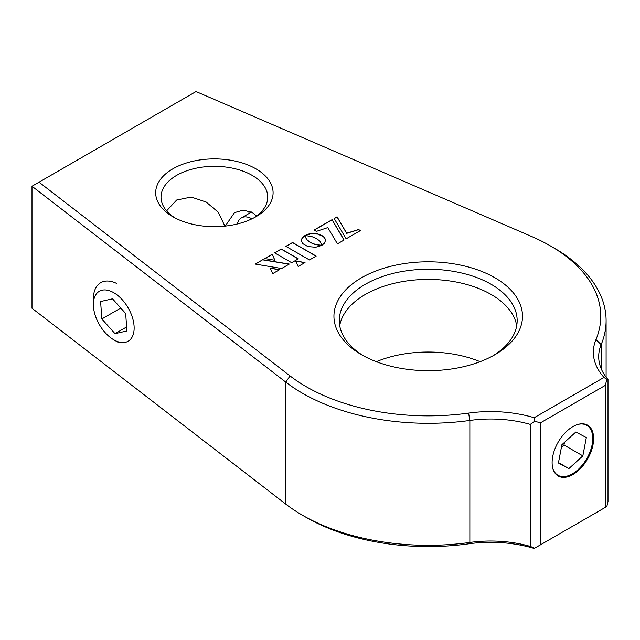 <?xml version="1.0" encoding="UTF-8"?>
<svg xmlns="http://www.w3.org/2000/svg" width="640" height="640" viewBox="0 0 640 640"><rect width="100%" height="100%" fill="white"/><g stroke="black" fill="none" stroke-linecap="round" stroke-linejoin="round"><path stroke-width="0.96" d="M225.256 226.088L234.472 212.656L243.2 210.128L252.12 212.392L256.608 215.984M172.88 216.752L172.88 216.752A58.704 33.888 180 0 1 172.88 168.824A58.704 33.888 180 0 1 255.896 168.824A58.704 33.888 180 0 1 255.896 216.752A58.704 33.888 180 0 1 172.88 216.752M253.92 217.84A53.368 30.808 0 0 0 267.752 197.144A53.368 30.808 0 0 0 252.12 175.36A53.368 30.808 0 0 0 193.968 168.68A53.368 30.808 0 0 0 161.024 197.144A53.368 30.808 0 0 0 174.856 217.84M224.872 226.136L218.304 212.248L206.136 202.032L191.208 197.048L176.648 200.048L166.608 210.864M361.552 354.728L361.552 354.728A94.28 54.432 180 0 1 361.552 277.752A94.28 54.432 180 0 1 494.888 277.752A94.28 54.432 180 0 1 494.888 354.728A94.28 54.432 180 0 1 361.552 354.728M492.944 355.816A88.944 51.352 0 0 0 517.16 320.6A88.944 51.352 0 0 0 491.112 284.288A88.944 51.352 0 0 0 394.184 273.16A88.944 51.352 0 0 0 339.28 320.6A88.944 51.352 0 0 0 363.496 355.816M306.208 517.4L302.432 515.224A177.888 102.704 0 0 0 469.856 542.448A88.944 51.352 180 0 1 530.28 546.4L530.28 424.392A88.944 51.352 0 0 0 469.856 420.448A177.888 102.704 180 0 1 302.432 393.216A177.888 102.704 180 0 1 285.776 382.12L32 186.248L32 308.256L285.776 504.12A177.888 102.704 0 0 0 302.432 515.224L306.208 517.4A172.552 99.624 180 0 0 468.6 543.816A94.28 54.432 0 0 1 534.192 548.448L534.616 548.2L530.28 546.4M554.008 247.976L550.232 245.8A172.552 99.624 0 0 0 531.576 236.472L196.024 91.552L39.04 182.184L290.048 375.912A172.552 99.624 0 0 0 468.6 413.096A94.28 54.432 180 0 1 534.192 417.728L604 377.424A94.28 54.432 180 0 1 595.976 339.56A172.552 99.624 0 0 0 550.232 245.8L554 247.976A177.888 102.704 180 0 1 554.008 247.976A177.888 102.704 180 0 1 606.104 320.6A177.888 102.704 180 0 1 601.16 344.632A88.944 51.352 0 0 0 598.696 356.656A88.944 51.352 0 0 0 608 379.52L608 501.528L606.84 506.504L605.272 507.408L605.272 385.408L540.472 422.816L540.472 544.824L605.272 507.408M572.872 426.624A29.352 16.944 120 0 0 553.696 452.488A29.352 16.944 120 0 0 558.192 476.008A29.352 16.944 120 0 0 572.872 474.552A29.352 16.944 120 0 0 592.048 448.688A29.352 16.944 120 0 0 587.544 425.168A29.352 16.944 120 0 0 572.872 426.624M339.712 325.68A88.944 51.352 180 0 1 398.296 282.408A88.944 51.352 180 0 1 491.112 294.456A88.944 51.352 180 0 1 516.728 325.68M321.904 245.36L315.248 244.392L310.16 242.32L306.576 239.384L304.888 235.576L302.76 237.216L301.616 239.112L301.464 241.088L302.8 243.648L307.848 246.56L315.696 247.24L321.904 245.36M337.44 243.848L344.072 240.016L332.088 219.68L314.112 230.056L316.384 231.368L327.792 227.592L337.44 243.848M360.408 230.584L358.576 229.52L346.656 233.224L337.064 216.808L334.16 218.488L346.144 238.824L360.408 230.584M291.656 262.704L298.32 258.856L281.28 249.016L274.616 252.864L291.656 262.704M305.016 262.544L295.552 260.944L298.176 266.496L305.016 262.544M270.248 268.168L272.728 273.632L279.712 269.6L270.248 268.168M262.76 259.712L255.2 264.072L281.6 268.512L289.304 264.064L262.76 259.712L255.4 264.104M274.872 260.272L272.304 254.2L264.768 258.552L274.872 260.272M316.656 238.568L320.256 241.504L321.928 245.304L324.592 243.04L325.472 240.424L324.592 237.808L321.944 235.512L317.968 233.984L313.44 233.472L308.904 233.984L304.928 235.512L311.568 236.496L316.656 238.568M309.48 259.968L316.168 256.104L292.584 242.488L285.896 246.352L309.48 259.968M39.04 182.184L32 186.248M605.272 385.408L606.84 379.552L608 379.52M606.84 379.552L604 377.424M534.192 417.728L534.616 421.248L540.472 422.816M530.28 424.392L534.616 421.248M540.472 544.824L534.616 548.2M316.048 256.176L292.584 242.632L286.024 246.424M325.464 240.496L324.976 238.592L323.488 236.744L317.968 234.128L311.136 233.744L305.168 235.528M274.8 260.264L272.304 254.344L264.96 258.584M289.112 264.176L262.76 259.856M279.512 269.712L270.32 268.32M304.824 262.656L295.624 261.104M298.2 258.928L281.28 249.16L274.736 252.936M360.288 230.656L358.576 229.664L346.656 233.368L337.064 216.952L334.224 218.592M344.008 240.056L332.088 219.824L314.24 230.128M321.64 245.496L315.248 244.536L310.16 242.464L306.576 239.528L304.888 235.728L302.272 237.976L301.416 240.496M561.728 445.656A17.792 10.272 120 0 0 562.72 443.976M552.648 467.656A28.832 16.648 120 0 0 552.784 468.144A28.832 16.648 120 0 0 572.376 473.848A28.832 16.648 120 0 0 592.76 438.528A28.832 16.648 120 0 0 591.96 432.456A28.832 16.648 120 0 0 577.536 424.544M561.408 447.328L563.976 444.992L564.472 442.384M586.328 437.592L575.856 432.008L561.904 444.72L558.416 463.016L568.888 468.592L582.84 455.888L586.328 437.592M563.976 444.992L582.84 455.888M558.496 462.6L568.888 468.592M480.112 361.688A88.944 51.352 0 0 0 376.32 361.688M115.496 340.704A28.832 16.648 -120 0 0 134.072 325.96A28.832 16.648 -120 0 0 112.024 291.784A28.832 16.648 -120 0 0 93.368 304.472A28.832 16.648 -120 0 0 113.76 339.784A28.832 16.648 -120 0 0 115.496 340.704M120.704 307.976L125.68 313.616M115 333.664L126.912 330.952L125.672 313.528L112.52 298.816L100.608 301.536L101.848 318.96L115 333.664L126.624 326.952M116.384 283.312A35.576 20.544 -120 0 0 100.736 282.68A35.576 20.544 -120 0 0 93.368 298.968L93.368 304.472M120.712 308.064L101.848 318.96M251.952 218.832A21.344 12.328 -120 0 0 241.448 217.872A21.344 12.328 -120 0 0 237.408 223.96M250.912 212.408A22.232 12.84 60 0 1 251.256 211.928M285.776 504.12L285.776 382.12L290.048 375.912M595.976 339.56L601.16 344.632L601.16 368.672M468.6 543.816L469.856 542.448L469.856 420.448L468.6 413.096M606.104 377.176L606.104 320.6M113.76 339.784L118.528 342.536M241.448 217.872L251.512 212.064M248.976 213.528L248.976 210.984"/></g></svg>

